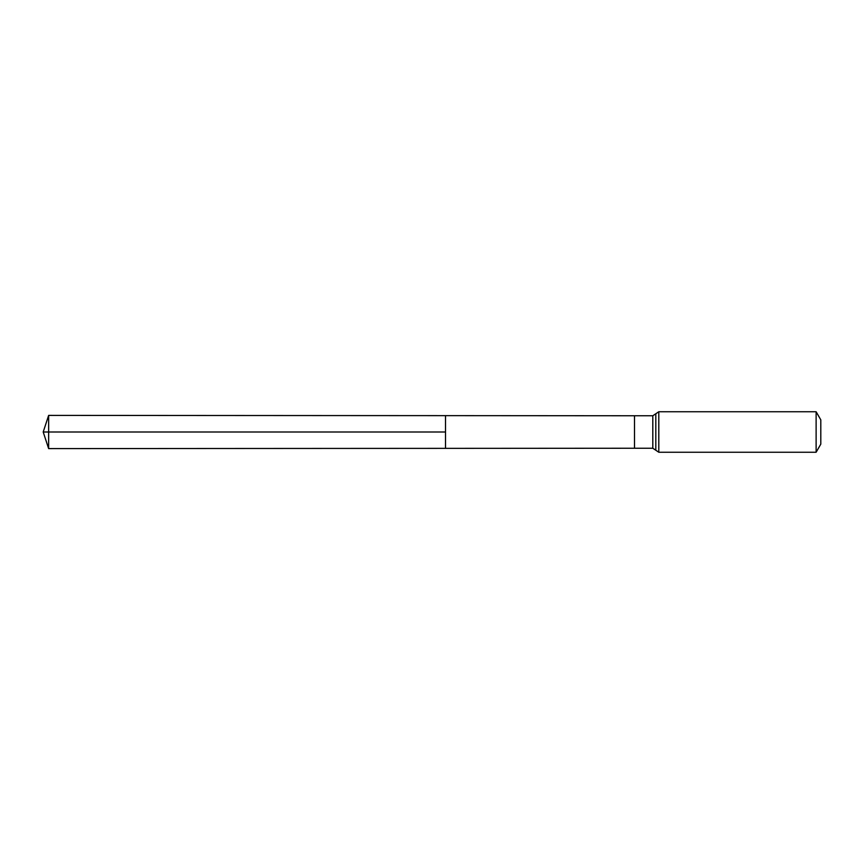 <?xml version="1.0" encoding="UTF-8"?>
<svg xmlns="http://www.w3.org/2000/svg" width="864" height="864" viewBox="0 0 864 864"><rect width="100%" height="100%" fill="white"/><g stroke="black" fill="none" stroke-linecap="round" stroke-linejoin="round"><path stroke-width="1.3" d="M445.522 432L445.522 415.638L48.643 415.4L48.643 448.6L445.522 448.362L445.522 415.638L634.5 415.757L634.5 448.243L445.522 448.362L445.522 432M816.124 411.75L816.124 452.25L820.8 444.15L820.8 419.85L816.124 411.75L658.8 411.75L652.806 415.757L652.806 448.243L634.5 448.243M48.643 448.6L43.2 432L445.522 432L48.643 432M816.124 452.25L658.8 452.25L658.8 411.75M658.8 452.25L655.808 450.241L655.808 413.759M634.5 415.757L652.806 415.757M655.808 450.241L652.806 448.243M43.2 432L48.643 415.4"/></g></svg>
